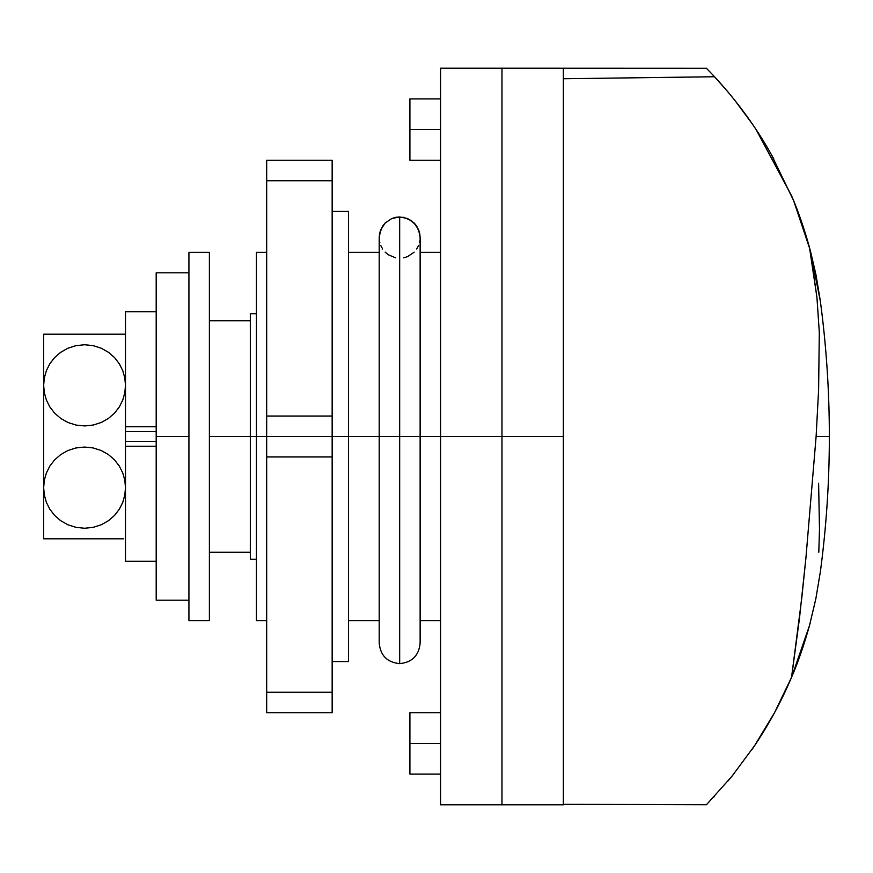<?xml version="1.0" encoding="UTF-8"?>
<svg xmlns="http://www.w3.org/2000/svg" width="873" height="873" viewBox="0 0 873 873"><rect width="100%" height="100%" fill="white"/><g stroke="black" fill="none" stroke-linecap="round" stroke-linejoin="round"><path stroke-width="1.31" d="M256.444 436.5L250.311 436.5L250.311 559.266L250.311 313.734L250.311 436.5L256.444 436.5L256.444 620.648L256.444 252.352L256.444 436.5L266.68 436.5L256.444 436.5M820.282 300.585L815.797 273.991L820.347 301.098L809.478 247.375L816.942 297.486L819.3 332.264L818.612 389.773L816.113 436.5L829.35 436.5L816.113 436.5L818.612 389.773L819.3 332.264L816.942 297.486L810.166 249.94L793.622 200.659L771.426 154.685C756.073 127.196 737.118 101.224 714.55 76.748L563.358 78.745L563.358 436.5L501.975 436.5L501.975 804.797L501.975 436.5L501.975 804.797L501.975 436.5L563.358 436.5L563.358 804.349L563.358 68.203L563.358 78.745L714.55 76.748L709.302 71.204M795.51 205.362L809.304 246.764M810.34 250.595L815.764 273.816M706.584 804.72L563.358 804.349L706.584 804.59L731.978 776.228L754.643 745.597C769.168 723.913 781.477 701.15 791.56 677.295L799.482 618.27L805.91 558.065L816.113 436.5L805.91 558.065L801.741 598.321L791.56 677.295L774.58 712.608L754.643 745.597L731.978 776.228L706.584 804.59L563.358 804.349M440.592 68.203L501.975 68.203L501.975 436.5L420.131 436.5L440.592 436.5L440.592 804.797L440.592 68.203L440.592 436.5L501.975 436.5L501.975 68.203L501.975 436.5L501.975 68.203L706.584 68.28M818.612 483.227L819.485 529.3L818.809 552.238M795.543 667.55L792.848 674.229M756.269 743.152L752.395 748.925M734.542 773.052L728.147 780.855M713.743 75.875L727.973 91.938M734.695 100.144L752.319 123.977M756.171 129.706L791.56 195.705C798.009 210.6 803.978 227.82 809.478 247.375M713.743 797.125L714.55 796.252M706.584 68.41L714.55 76.748C737.205 101.344 756.171 127.327 771.426 154.685L793.622 200.659L810.166 249.94L816.069 275.344L820.347 301.098C826.349 346.035 829.35 391.169 829.35 436.5C829.35 481.831 826.349 526.965 820.347 571.902L815.808 598.976L809.457 625.69C803.968 645.223 798.009 662.421 791.56 677.295C797.911 662.683 803.88 645.485 809.457 625.69L815.808 598.976L820.347 571.902M791.756 676.837L809.457 625.69M809.849 624.228L810.166 623.06M751.86 749.7L756.204 743.261M749.449 119.83L739.638 106.462M773.74 158.853L771.285 154.445M815.797 273.991L810.253 250.289M209.389 552.249L250.311 552.249L209.389 552.249M156.191 600.188L156.191 272.812L156.191 436.5L188.928 436.5L188.928 252.352L209.389 252.352L209.389 436.5L250.311 436.5L209.389 436.5L209.389 620.648L209.389 252.352L188.928 252.352L188.928 620.648L209.389 620.648L188.928 620.648L188.928 436.5L156.191 436.5L156.191 600.188L188.928 600.188M209.389 320.751L250.311 320.751L209.389 320.751M440.592 129.586L409.906 129.586L409.906 160.272L409.906 129.586L440.592 129.586M409.906 774.1L409.906 712.728L409.906 743.414L440.592 743.414L409.906 743.414L409.906 774.111L440.592 774.111M379.209 436.5L348.523 436.5L399.67 436.5L399.67 216.941L391.781 218.534L385.135 223.041L380.737 229.752L379.209 237.565L379.209 643.161C380.421 655.568 387.241 662.389 399.67 663.622C412.1 662.389 418.92 655.568 420.131 643.161L420.131 436.5L399.67 436.5L399.67 663.622L399.67 436.5L379.209 436.5M440.592 98.889L409.906 98.889L409.906 129.586L409.906 98.9M379.82 242.552L379.591 241.515M391.791 218.523L385.124 223.052L382.603 226.172L379.591 233.593L380.737 229.741M399.67 436.5L399.67 663.622L399.67 436.5L420.131 436.5L420.131 237.565L418.604 229.73L414.206 223.041L407.549 218.523L399.67 216.941L399.67 436.5M403.697 257.841L407.56 256.651L414.162 252.166M403.686 217.333L411.107 220.454L403.697 217.344L395.665 217.333L391.781 218.534L385.135 223.041M414.195 223.03L416.737 226.172L411.107 220.454M418.604 229.73L419.749 233.582L416.727 226.162M418.582 245.444L416.716 249.001M379.82 242.563L379.417 240.512M395.644 217.333L399.67 216.941M379.591 233.593L379.209 237.598M380.759 245.455L382.636 249.012M385.157 252.133L388.256 254.73L395.655 257.851M419.531 242.541L419.924 240.49M420.131 237.587L419.749 233.571M332.155 160.272L266.68 160.272L332.155 160.272L332.155 436.5L348.523 436.5L348.523 211.43L348.523 661.57L348.523 436.5L266.68 436.5L266.68 456.961L332.155 456.961L332.155 436.5L332.155 712.728L266.68 712.728L332.155 712.728M332.155 180.733L266.68 180.733L332.155 180.733L332.155 416.039L266.68 416.039L266.68 160.272L266.68 712.728M332.155 180.744L332.155 160.283M266.68 416.039L266.68 436.5L332.155 436.5L332.155 416.039L266.68 416.039M266.68 456.961L332.155 456.961L332.155 692.267L266.68 692.267L266.68 456.961M332.155 692.267L266.68 692.267L266.68 712.717M332.155 712.717L332.155 692.256M156.191 561.317L125.494 561.317L125.494 446.289L156.191 446.289L125.494 446.289L125.494 441.4L156.191 441.4L125.494 441.4L125.494 561.219M125.494 431.6L156.191 431.6L125.494 431.6L125.494 426.711L156.191 426.711L125.494 426.711L125.494 431.6M125.494 311.781L125.494 426.711L125.494 311.694L156.191 311.694M122.034 334.195L43.65 334.195L44.337 334.195L43.65 334.195L43.65 487.658L44.327 480.215L46.378 472.991L49.794 466.138L54.541 459.962L60.608 454.658L67.778 450.577L75.853 447.969L84.43 447.052L92.985 447.904L101.115 450.468L108.383 454.549L114.483 459.831L119.295 466.051L122.744 472.926L124.806 480.183L125.494 487.658L124.817 495.078L122.755 502.357L119.35 509.166L114.559 515.397L108.514 520.657L101.279 524.76L93.215 527.347L84.572 528.252L76.027 527.368L67.919 524.782L60.695 520.712L54.617 515.419L49.816 509.199L46.389 502.346L44.337 495.089L43.65 487.647L43.65 538.805L123.595 538.805M114.559 357.603L119.328 363.801L122.755 370.643L124.806 377.911L125.494 385.342L124.817 392.785L122.766 400.009L119.35 406.862L114.603 413.038L108.536 418.342L101.366 422.423L93.291 425.031L84.714 425.948L76.158 425.096L68.029 422.532L60.761 418.451L54.661 413.169L49.848 406.949L46.4 400.074L44.337 392.817L43.65 385.342L44.327 377.922L46.389 370.643L49.794 363.834L54.584 357.603L60.63 352.343L67.865 348.24L75.929 345.653L84.572 344.748L93.116 345.632L101.224 348.218L108.448 352.288L114.527 357.581L119.328 363.801L122.755 370.654L124.806 377.911L125.494 385.353M125.494 487.647L124.817 495.078L122.755 502.357L119.35 509.166L114.559 515.397L108.514 520.657L101.279 524.76L93.215 527.347L84.572 528.252L76.027 527.368L67.919 524.782L60.695 520.712L54.617 515.419L49.816 509.199L46.389 502.346L44.337 495.089L43.65 487.658L43.65 538.805L119.306 538.805M108.514 352.343L101.224 348.218L93.116 345.632L84.572 344.748L75.929 345.653L67.865 348.24L60.63 352.343L54.584 357.603L49.794 363.834L46.389 370.643L44.327 377.922L43.65 385.353L43.65 334.195L46.389 334.195M47.906 334.195L49.783 334.195M51.813 334.195L54.628 334.195M56.843 334.195L60.717 334.195M64.045 334.195L67.799 334.195M71.499 334.195L76.016 334.195M80.24 334.195L84.441 334.195M88.97 334.195L93.029 334.195M97.558 334.195L101.104 334.195M105.186 334.195L108.383 334.195M112.661 334.195L114.483 334.195M117.091 334.195L119.295 334.195M124.152 334.195L44.337 334.195M119.295 406.949L117.56 409.481M122.744 400.074L122.056 401.733M124.806 392.817L124.544 394.127M122.766 472.991L124.806 480.183L125.494 487.658M117.069 538.805L114.614 538.805M112.344 538.805L108.481 538.805M105.186 538.805L101.388 538.805M97.558 538.805L93.313 538.805M88.981 538.805L84.605 538.805M80.24 538.805L76.016 538.805M71.51 538.805L68.061 538.805M64.045 538.805L60.706 538.805M56.832 538.805L54.628 538.805M51.791 538.805L49.859 538.805M47.568 538.805L46.422 538.805M44.872 538.805L43.65 538.805M125.494 446.289L125.494 426.711M43.65 385.353L43.65 487.647M124.806 334.195L122.766 334.195M125.494 385.342L124.817 392.785L122.766 400.009L119.35 406.862L114.603 413.038L108.536 418.342L101.366 422.423L93.291 425.031L84.714 425.948L76.158 425.096L68.029 422.532L60.761 418.451L54.661 413.169L49.848 406.949L46.4 400.074L44.337 392.817L43.65 385.342M108.448 352.288L114.527 357.581M43.65 487.658L44.327 480.215L46.378 472.991L49.794 466.138L54.541 459.962L60.608 454.658L67.778 450.577L75.853 447.969L84.43 447.052L92.985 447.904L101.115 450.468L108.383 454.549L114.483 459.831L119.295 466.051L122.744 472.926M256.444 559.266L250.311 559.266M563.358 804.797L440.592 804.797M256.444 313.734L250.311 313.734M440.592 160.272L409.906 160.272M440.592 620.648L420.131 620.648M379.209 620.648L348.523 620.648M266.68 620.648L256.444 620.648M440.592 252.352L420.131 252.352M379.209 252.352L348.523 252.352M266.68 252.352L256.444 252.352M440.592 712.728L409.906 712.728M156.191 272.812L188.928 272.812M332.155 211.43L348.523 211.43M332.155 661.57L348.523 661.57"/></g></svg>
